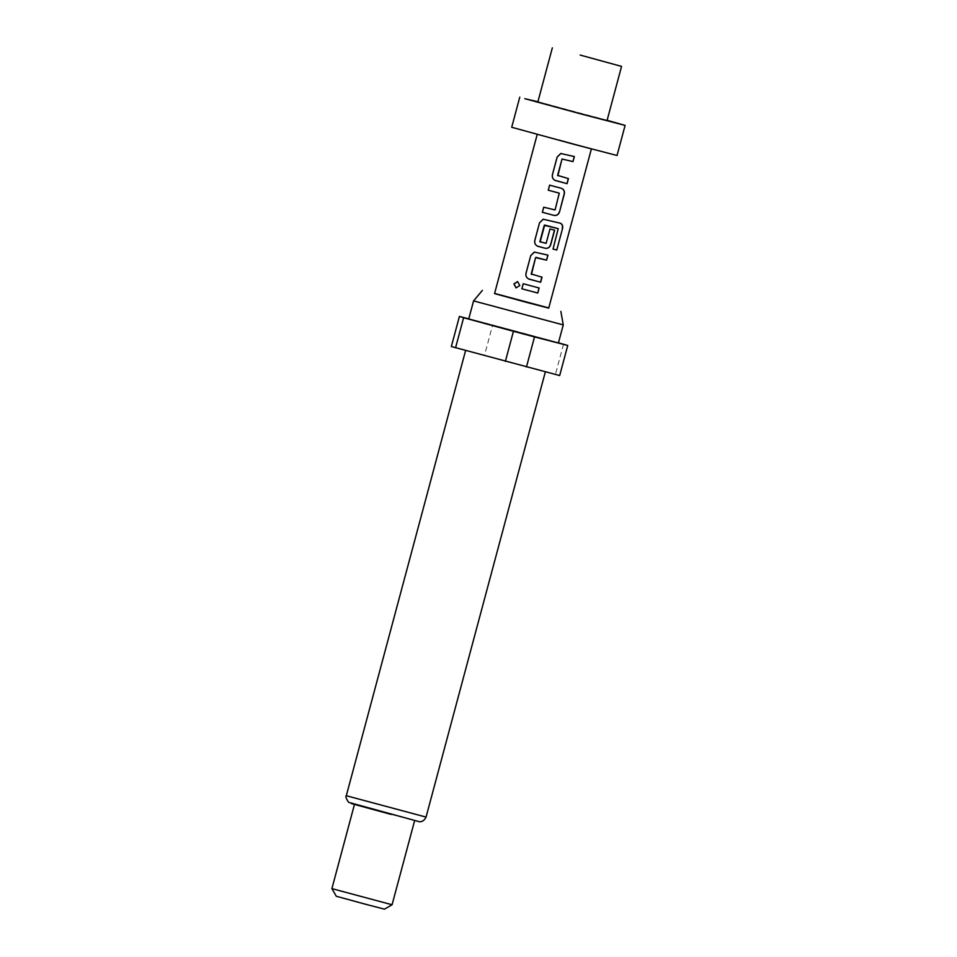 <?xml version="1.0" encoding="UTF-8"?>
<svg xmlns="http://www.w3.org/2000/svg" width="957" height="957" viewBox="0 0 957 957"><rect width="100%" height="100%" fill="white"/><g stroke="black" fill="none" stroke-linecap="round" stroke-linejoin="round"><path stroke-width="0.72" stroke-dasharray="4.79 3.59" d="M516.122 287.901L519.89 285.545L517.629 281.585M537.906 101.753L607.109 120.295M511.708 127.269L617.038 155.489M537.834 102.016L607.049 120.558M548.78 307.939L494.613 293.428M563.254 324.913L473.583 300.893M558.409 342.977L468.739 318.944M513.323 363.421L465.64 350.37L513.323 363.421M392.083 904.748L331.9 888.622M390.468 814.216L354.473 804.359L390.468 814.216M384.451 909.15L336.302 896.254M559.067 139.77L591.462 148.634L559.067 139.77M548.72 308.118L494.554 293.608M559.678 375.563L451.345 346.53M563.529 344.197L555.467 374.283M505.655 360.705L513.718 330.62L492.64 324.997L484.577 355.083M513.718 330.62L558.457 342.809M468.763 318.848L492.64 324.997M523.192 283.727L539.138 287.985M547.942 255.124L534.532 252.05M542.021 277.195L531.446 274.384M560.084 223.137L543.337 219.189M550 228.95L554.629 230.182M549.904 228.926L546.148 243.329M545.646 243.556L540.095 242.073M552.859 249.023L558.218 229.01M543.696 207.226L554.689 210.169M559.474 193.565L555 209.882M549.641 185.156L561.28 188.278M574.356 156.541L560.946 153.467M568.446 178.612L557.859 175.801M426.056 817.087L346.314 795.722M391.198 814.431L417.766 821.273L377.943 810.412"/><path stroke-width="1.44" d="M517.629 281.585L514.017 283.966L516.086 287.89L519.818 285.533L517.57 281.561L513.897 283.93L516.038 287.878M607.109 120.295L625.1 125.403L582.753 114.409L524.807 98.679L537.906 101.753M625.1 125.403L617.038 155.489L574.69 144.507L511.708 127.269L519.771 97.171M580.169 55.063L621.56 66.392L580.169 55.063M621.56 66.392L607.049 120.558L579.212 113.345L537.834 102.016L552.345 47.85M494.613 293.428L548.78 307.939M563.254 324.913L558.409 342.977L468.739 318.944L473.583 300.893L563.254 324.913L560.862 311.372M392.083 904.748L384.451 909.15L365.096 904.126L336.302 896.254L331.9 888.622L392.083 904.748L414.632 820.592M451.345 346.53L459.408 316.444L451.345 346.53L559.678 375.563L567.74 345.465L558.457 342.809M505.368 361.387L513.442 331.301L534.508 336.912L526.446 367.01M574.356 156.541L560.766 153.503L557.153 157.008L552.404 174.7C551.902 177.655 553.05 179.653 555.861 180.682L567.082 183.672L568.446 178.612L557.644 175.382L562.022 159.041L573.004 161.601L574.356 156.541M559.247 193.147L555.096 209.918L543.696 207.226L542.344 212.287L553.971 215.385C556.723 215.827 558.577 214.631 559.546 211.808L564.283 194.115C564.857 191.185 563.84 189.235 561.245 188.254L549.605 185.156L548.253 190.204L559.247 193.147L548.253 190.204M560.264 223.184L543.157 219.225L539.545 222.73L534.796 240.422C534.293 243.377 535.442 245.375 538.253 246.404L545.167 248.246C547.918 248.688 549.773 247.492 550.742 244.669L554.629 230.182L550 228.95L546.148 243.329L539.88 241.654L544.258 225.314L558.218 228.651L553.038 249.071L556.771 250.04L562.465 228.807C563.111 225.9 562.381 224.022 560.264 223.184M528.42 278.87L540.669 282.255L542.021 277.195L531.219 273.965L535.609 257.612L546.591 260.172L547.942 255.124L534.353 252.086L530.74 255.591L525.991 273.283C525.489 276.238 526.637 278.224 529.448 279.265L540.526 282.207L541.877 277.159M539.138 287.985L523.192 283.727L521.84 288.787L537.786 293.033L539.138 287.985M537.212 134.423L494.554 293.608L526.948 302.472L548.72 308.118L591.378 148.933M537.224 246.009L538.253 246.404C535.453 245.375 534.329 243.377 534.831 240.434L534.796 240.422M554.833 180.287L566.939 183.636L568.291 178.576M468.763 318.848L459.408 316.444L463.619 317.724L455.556 347.81M559.678 375.563L567.74 345.465L534.508 336.912M513.442 331.301L463.619 317.724M537.786 293.033L538.994 287.937M537.643 292.998L521.876 288.799L523.228 283.739M525.991 273.283L526.027 273.295C525.525 276.238 526.649 278.224 529.424 279.253L528.671 278.989M530.74 255.591L526.027 273.295M534.532 252.05L530.764 255.603M546.591 260.172L547.799 255.088M546.447 260.137L536.028 257.373M531.47 274.396L535.585 257.612M562.465 228.807L556.771 250.04M562.238 228.747C562.895 225.84 562.166 223.974 560.084 223.137M543.337 219.189L539.545 222.73L534.831 240.434M537.415 246.105L545.167 248.246M545.071 248.222C547.787 248.653 549.629 247.456 550.598 244.633L550.742 244.669M550.598 244.633L554.474 230.147M540.095 242.073L544.689 225.062M544.653 225.051L558.218 228.651M556.555 249.98L553.038 249.071M549.641 185.156L548.289 190.216M564.283 194.115L564.14 194.08C564.714 191.149 563.709 189.199 561.149 188.23M559.546 211.808L564.14 194.08M553.971 215.385L553.876 215.361C556.591 215.792 558.433 214.595 559.402 211.772M553.876 215.361L542.344 212.287M543.732 207.238L542.368 212.287M560.946 153.467L557.177 157.02L552.44 174.712C551.938 177.655 553.062 179.653 555.838 180.682L555.024 180.383M573.004 161.601L574.212 156.505M572.86 161.554L561.998 159.029L557.859 175.801M426.056 817.087C423.245 823.116 418.209 821.608 418.975 821.62L348.599 802.325C346.027 798.341 345.262 796.14 346.314 795.722L426.056 817.087L545.346 371.878M377.943 810.412L351.375 803.581L391.198 814.431M331.9 888.622L354.449 804.466M346.314 795.722L465.592 350.549M482.412 290.354L473.583 300.893"/></g></svg>

